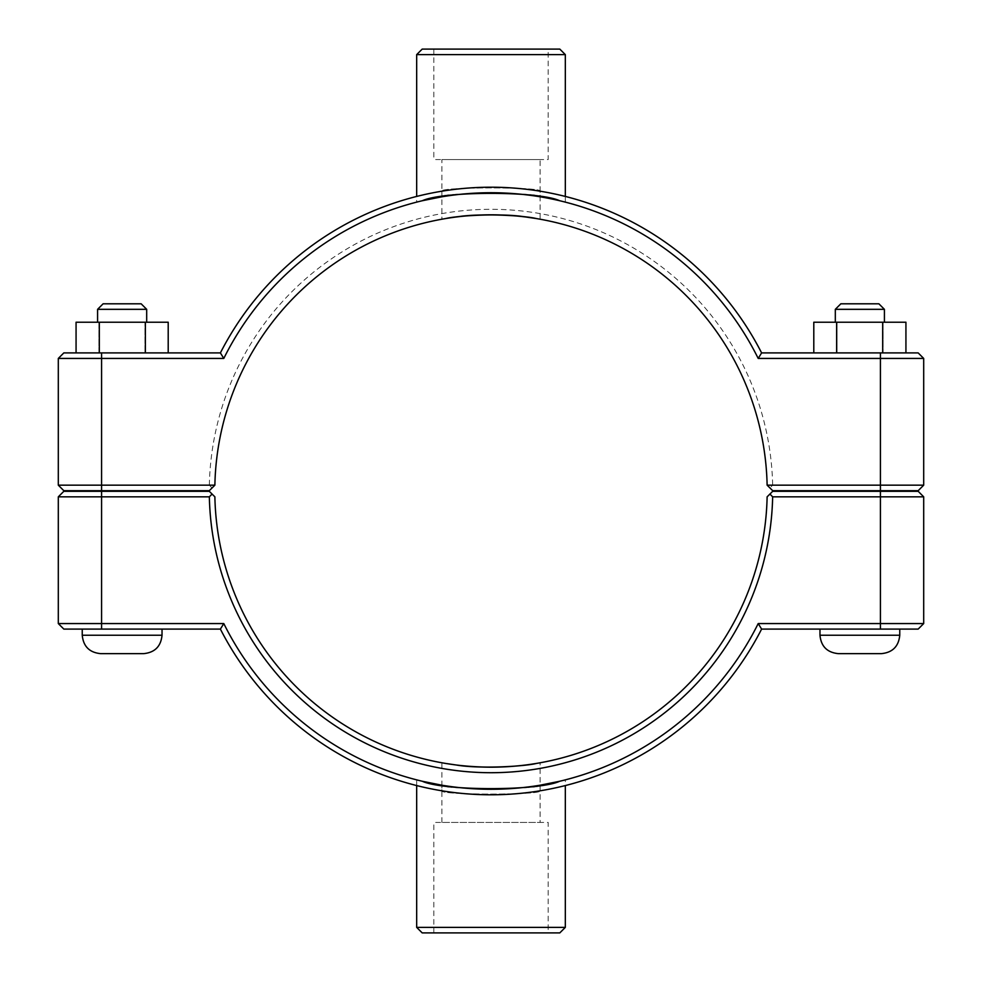 <?xml version="1.0" encoding="UTF-8"?>
<svg xmlns="http://www.w3.org/2000/svg" width="982" height="982" viewBox="0 0 982 982"><rect width="100%" height="100%" fill="white"/><g stroke="black" fill="none" stroke-linecap="round" stroke-linejoin="round"><path stroke-width="0.74" stroke-dasharray="4.91 3.68" d="M441.9 762.793L445.644 763.444L441.9 762.793L441.9 790.817C438.88 795.162 543.12 795.162 540.1 790.817C543.12 795.162 438.88 795.162 441.9 790.817M536.356 763.444L525.714 765.003M899.758 491.307L819.97 491.307L899.758 490.693M899.758 629.094L819.97 629.094L899.758 629.094L899.758 635.231L819.97 635.231L899.758 635.231L819.97 635.231L819.97 629.094L899.758 629.094L819.97 629.094M884.414 309.33L878.89 303.806L840.837 303.806L878.89 303.806L840.837 303.806L835.314 309.33L884.414 309.33L835.314 309.33L884.414 309.33L884.414 322.219L835.314 322.219L884.414 322.219M836.615 352.906L905.932 352.906L813.796 352.906L813.796 322.219L905.932 322.219L813.796 322.219L905.932 322.219L905.932 352.906L836.615 352.906L836.615 322.219M813.796 352.906L883.113 352.906L883.113 322.219L883.113 352.906L905.932 352.906M837.045 352.906L837.045 322.219L837.045 352.906M838.383 653.644L881.345 653.644L838.383 653.644M82.243 491.307L162.03 491.307L82.243 490.693M82.243 629.094L162.03 629.094L82.243 629.094L162.03 629.094L82.243 629.094L82.243 635.231L162.03 635.231L82.243 635.231L162.03 635.231L162.03 629.094M146.686 309.33L97.586 309.33L146.686 309.33L97.586 309.33L103.11 303.806L141.162 303.806L146.686 309.33L146.686 322.219L97.586 322.219L146.686 322.219M168.204 352.906L168.204 322.219L144.955 322.219L144.955 352.906L168.204 352.906L76.068 352.906L98.887 352.906L98.887 322.219L168.204 322.219L76.068 322.219L76.068 352.906L144.955 352.906L144.955 322.219L98.887 322.219L98.887 352.906L168.204 352.906L145.385 352.906L145.385 322.219M143.618 653.644L100.655 653.644L143.618 653.644M540.1 219.207L536.356 218.556L540.1 219.207L540.1 191.183C543.12 186.838 438.88 186.838 441.9 191.183C438.88 186.838 543.12 186.838 540.1 191.183M445.644 218.556L456.286 216.997M835.314 309.33L835.314 322.219M882.683 352.906L882.683 322.219M141.162 303.806L103.11 303.806L141.162 303.806M145.385 352.906L99.317 352.906L99.317 322.219M99.317 352.906L76.068 352.906M769.925 494.056L772.711 491.307L918.17 491.307L923.694 496.831L772.65 496.831L769.925 494.056L767.126 496.831A276.188 276.188 0 0 1 491 767.188A276.188 276.188 0 0 1 214.874 496.831L212.075 494.056L209.35 496.831L58.306 496.831L63.83 491.307L209.289 491.307L212.075 494.056M772.65 496.831A281.711 281.711 0 0 1 491 772.711A281.711 281.711 0 0 1 209.35 496.831M758.202 623.57L761.602 629.094A303.806 303.806 0 0 1 220.398 629.094L63.83 629.094L58.306 623.57L223.798 623.57A298.283 298.283 0 0 0 758.202 623.57L923.694 623.57L923.694 496.831M58.306 623.57L58.306 496.831M223.798 623.57L220.398 629.094M761.602 629.094L918.17 629.094L923.694 623.57M880.424 490.693L918.17 490.693L923.694 485.169L880.424 485.169L880.424 358.43L758.202 358.43A298.283 298.283 0 0 0 223.798 358.43L58.306 358.43L58.306 485.169L209.35 485.169A281.711 281.711 0 0 1 491 209.289A281.711 281.711 0 0 1 772.65 485.169L880.424 485.169L880.424 490.693L772.711 490.693L769.925 487.944L772.65 485.169M769.925 487.944L767.126 485.169A276.188 276.188 0 0 0 491 214.812A276.188 276.188 0 0 0 214.874 485.169L209.289 490.693L63.83 490.693L58.306 485.169M223.798 358.43L220.398 352.906A303.806 303.806 0 0 1 761.602 352.906L918.17 352.906L923.694 358.43L923.694 485.169M923.694 358.43L880.424 358.43L880.424 352.906M209.35 485.169L212.075 487.944M758.202 358.43L761.602 352.906M220.398 352.906L63.83 352.906L58.306 358.43M422.199 49.1L559.801 49.1M548.177 49.1L433.823 49.1L548.177 49.1L548.177 159.575L433.823 159.575L548.177 159.575M559.642 200.721L543.562 197.382M540.1 159.575L441.9 159.575L540.1 159.575L540.1 196.781C513.156 191.502 468.844 191.502 441.9 196.793C438.88 192.362 543.12 192.362 540.1 196.781C537.179 195.418 520.816 194.068 490.988 192.718M416.675 202.12L422.358 200.721L416.675 202.12L416.675 196.425M565.325 54.624L416.675 54.624M490.472 192.718L465.64 193.798M459.294 194.411L441.9 196.781L441.9 159.575M559.801 932.9L422.199 932.9M416.675 927.376L565.325 927.376M565.325 779.88L559.642 781.279L565.325 779.88L565.325 785.575M422.358 781.279L416.675 779.88L422.358 781.279M416.675 785.575L416.675 779.88M459.294 787.589L441.9 785.219C468.844 790.498 513.156 790.498 540.1 785.207C537.142 786.594 520.693 787.945 490.767 789.283M548.177 932.9L433.823 932.9L548.177 932.9L548.177 822.425L433.823 822.425L548.177 822.425M490.472 789.283L465.64 788.202M441.9 822.425L441.9 785.219C438.88 789.638 543.12 789.638 540.1 785.219L540.1 822.425L441.9 822.425L540.1 822.425M880.424 491.307L880.424 629.094M101.576 491.307L101.576 629.094M101.576 352.906L101.576 490.693M540.1 790.817L540.1 762.793M441.9 191.183L441.9 219.207M819.97 490.693L819.97 491.307M97.586 322.219L97.586 309.33M162.03 491.307L162.03 490.693M565.325 202.12L565.325 196.425M433.823 49.1L433.823 159.575M433.823 932.9L433.823 822.425"/><path stroke-width="1.47" d="M525.714 765.003C502.575 767.826 479.425 767.826 456.286 765.003L445.644 763.444L456.286 765.003C479.056 769.078 524.805 766.426 536.356 763.444M899.758 490.693L899.758 491.307M899.758 629.094L899.758 635.231C898.665 646.414 892.528 652.551 881.345 653.644L838.383 653.644L881.345 653.644C892.528 652.551 898.665 646.414 899.758 635.231L819.97 635.231C821.062 646.414 827.2 652.551 838.383 653.644C827.2 652.551 821.062 646.414 819.97 635.231L819.97 629.094M835.314 309.33L840.837 303.806L878.89 303.806L884.414 309.33L835.314 309.33L835.314 322.219M836.615 352.906L836.615 322.219L813.796 322.219L813.796 352.906M882.683 352.906L882.683 322.219L836.615 322.219M905.932 352.906L905.932 322.219L882.683 322.219M82.243 491.307L82.243 490.693M162.03 629.094L162.03 635.231L82.243 635.231L82.243 629.094M97.586 309.33L146.686 309.33L141.162 303.806L103.11 303.806L97.586 309.33L97.586 322.219M146.686 322.219L146.686 309.33M168.204 352.906L168.204 322.219L145.385 322.219L145.385 352.906M99.317 352.906L99.317 322.219L145.385 322.219M76.068 352.906L76.068 322.219L99.317 322.219M82.243 635.231C83.335 646.414 89.472 652.551 100.655 653.644L143.618 653.644L100.655 653.644C89.472 652.551 83.335 646.414 82.243 635.231M456.286 216.997C479.056 212.922 524.805 215.574 536.356 218.556L525.714 216.997C502.944 212.922 457.195 215.574 445.644 218.556M880.424 491.307L918.17 491.307L923.694 496.831L880.424 496.831L880.424 623.57L758.202 623.57A298.283 298.283 0 0 1 223.798 623.57L58.306 623.57L58.306 496.831L209.35 496.831A281.711 281.711 0 0 0 491 772.711A281.711 281.711 0 0 0 772.65 496.831L880.424 496.831L880.424 491.307L772.711 491.307L769.925 494.056L772.65 496.831M758.202 623.57L761.602 629.094L918.17 629.094L923.694 623.57L923.694 496.831M923.694 623.57L880.424 623.57L880.424 629.094M209.35 496.831L212.075 494.056L209.289 491.307L63.83 491.307L58.306 496.831M769.925 494.056L767.126 496.831A276.188 276.188 0 0 1 491 767.188A276.188 276.188 0 0 1 214.874 496.831L212.075 494.056M223.798 623.57L220.398 629.094A303.806 303.806 0 0 0 761.602 629.094M220.398 629.094L63.83 629.094L58.306 623.57M767.126 485.169L772.711 490.693L918.17 490.693L923.694 485.169L767.126 485.169A276.188 276.188 0 0 0 491 214.812A276.188 276.188 0 0 0 214.874 485.169L58.306 485.169L63.83 490.693L209.289 490.693L214.874 485.169M223.798 358.43L220.398 352.906L63.83 352.906L58.306 358.43L223.798 358.43A298.283 298.283 0 0 1 758.202 358.43L923.694 358.43L923.694 485.169M58.306 358.43L58.306 485.169M758.202 358.43L761.602 352.906A303.806 303.806 0 0 0 220.398 352.906M761.602 352.906L918.17 352.906L923.694 358.43M565.325 54.624L559.801 49.1L422.199 49.1L416.675 54.624L565.325 54.624L565.325 196.425M543.562 197.382L540.1 196.793M441.9 196.793L422.358 200.721C443.398 190.925 538.602 190.925 559.642 200.721M416.675 196.425L416.675 54.624M465.64 193.798L459.294 194.411M416.675 927.376L422.199 932.9L559.801 932.9L565.325 927.376L416.675 927.376L416.675 785.575M540.1 785.207L559.642 781.279C538.602 791.075 443.398 791.075 422.358 781.279L441.9 785.207M465.64 788.202L459.294 787.589M101.576 629.094L101.576 491.307M880.424 490.693L880.424 352.906M101.576 490.693L101.576 352.906M819.97 490.693L819.97 491.307M884.414 309.33L884.414 322.219M162.03 491.307L162.03 490.693M162.03 635.231C160.938 646.414 154.8 652.551 143.618 653.644C154.8 652.551 160.938 646.414 162.03 635.231M565.325 927.376L565.325 785.575"/></g></svg>
